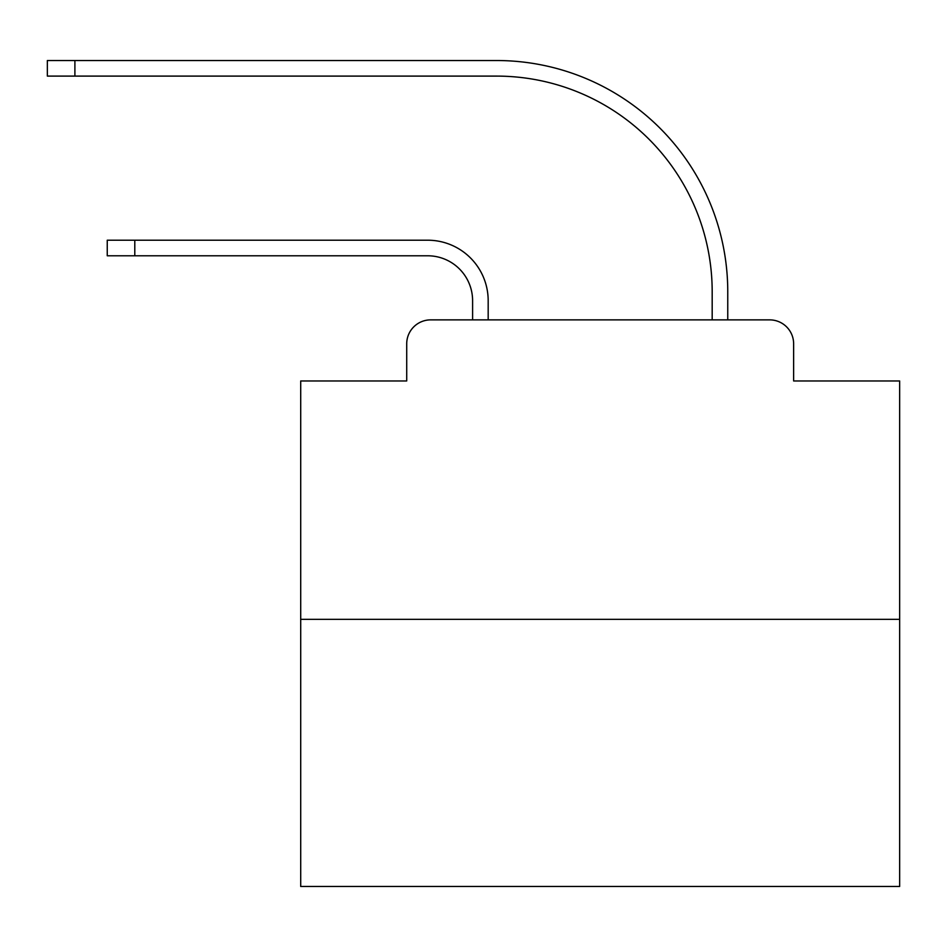 <?xml version="1.0" encoding="UTF-8"?>
<svg xmlns="http://www.w3.org/2000/svg" width="947" height="947" viewBox="0 0 947 947"><rect width="100%" height="100%" fill="white"/><g stroke="black" fill="none" stroke-linecap="round" stroke-linejoin="round"><path stroke-width="1.42" d="M406.713 343.832L406.713 380.966L406.713 343.832A23.959 23.959 0 0 1 430.672 319.873L472.6 319.873L472.6 300.708A44.923 44.923 -21 0 0 427.677 255.785L107.248 255.785L107.248 240.207L134.794 240.207L134.794 255.785M899.65 619.338L300.708 619.338L300.708 886.475L899.65 886.475L899.65 380.966L793.633 380.966L793.633 343.832A23.959 23.959 0 0 0 769.674 319.873L430.672 319.873M300.708 619.338L300.708 380.966L406.713 380.966M134.794 240.207L427.677 240.207A60.49 60.49 159 0 1 488.178 300.708L488.178 319.873L506.74 319.873M693.618 319.873L712.18 319.873L712.18 291.723A215.62 215.62 0 0 0 496.559 76.103A215.62 215.62 0 0 1 712.18 291.723A215.62 215.62 0 0 0 496.559 76.103A215.62 215.62 0 0 1 712.18 291.723A215.62 215.62 0 0 0 496.559 76.103A215.62 215.62 0 0 1 712.18 291.723A215.62 215.62 0 0 0 496.559 76.103A215.62 215.62 0 0 1 712.18 291.723A215.62 215.62 0 0 0 496.559 76.103A215.62 215.62 0 0 1 712.18 291.723A215.62 215.62 0 0 0 496.559 76.103A215.62 215.62 0 0 1 712.18 291.723A215.62 215.62 0 0 0 496.559 76.103A215.62 215.62 0 0 1 712.18 291.723A215.62 215.62 0 0 0 496.559 76.103A215.62 215.62 0 0 1 712.18 291.723A215.62 215.62 0 0 0 496.559 76.103A215.62 215.62 0 0 1 712.18 291.723A215.62 215.62 0 0 0 496.559 76.103A215.62 215.62 0 0 1 712.18 291.723A215.62 215.62 0 0 0 496.559 76.103A215.62 215.62 0 0 1 712.18 291.723A215.62 215.62 0 0 0 496.559 76.103A215.62 215.62 0 0 1 712.18 291.723A215.62 215.62 0 0 0 496.559 76.103A215.62 215.62 0 0 1 712.18 291.723A215.62 215.62 0 0 0 496.559 76.103A215.62 215.62 0 0 1 712.18 291.723A215.62 215.62 0 0 0 496.559 76.103A215.62 215.62 0 0 1 712.18 291.723A215.62 215.62 0 0 0 496.559 76.103L47.35 76.103L47.35 60.525L74.896 60.525L74.896 76.103M74.896 60.525L496.559 60.525A231.198 231.198 0 0 1 727.758 291.723L727.758 319.873L727.758 291.723L727.758 319.873L727.758 291.723L727.758 319.873L727.758 291.723L727.758 319.873L727.758 291.723L727.758 319.873L727.758 291.723L727.758 319.873L727.758 291.723L727.758 319.873L727.758 291.723L727.758 319.873L727.758 291.723L727.758 319.873L727.758 291.723L727.758 319.873L727.758 291.723L727.758 319.873L727.758 291.723L727.758 319.873L727.758 291.723L727.758 319.873L727.758 291.723L727.758 319.873L727.758 291.723L727.758 319.873L727.758 291.723L727.758 319.873L769.674 319.873M793.633 380.966L793.633 343.832"/></g></svg>
